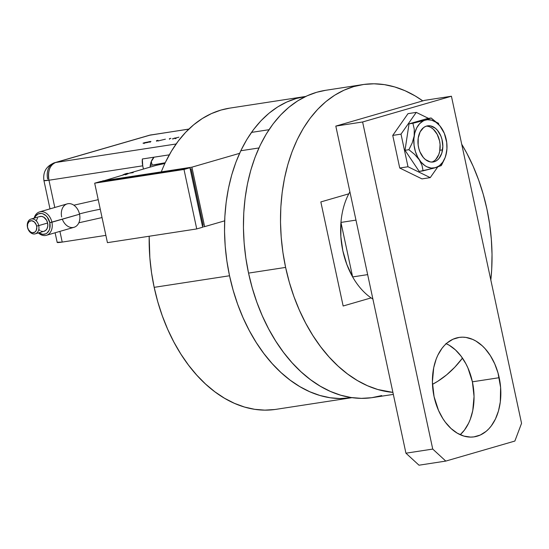 <?xml version="1.0" encoding="UTF-8"?>
<svg xmlns="http://www.w3.org/2000/svg" width="549" height="549" viewBox="0 0 549 549"><rect width="100%" height="100%" fill="white"/><g stroke="black" fill="none" stroke-linecap="round" stroke-linejoin="round"><path stroke-width="0.82" d="M348.8 193.824L320.836 201.929L348.8 193.824M343.146 306.006L371.11 297.894L343.146 306.006L320.836 201.929L343.146 306.006M285.61 267.411A155.422 104.317 -98.7 0 1 362.656 84.615A155.422 104.317 -98.7 0 1 422.792 100.886L415.154 95.924L405.045 90.729L394.752 86.955L384.375 84.635L374.02 83.798L363.781 84.45L353.755 86.577L344.045 90.173L334.746 95.183L325.934 101.579L317.713 109.292L310.144 118.241L303.316 128.349L297.277 139.515L292.102 151.634L287.834 164.583L284.512 178.24L282.172 192.479L280.827 207.158L280.505 222.132L281.205 237.264L282.907 252.41L285.61 267.411L248.546 273.107L285.61 267.411L289.282 282.138L293.887 296.439L299.383 310.178L305.711 323.224L312.82 335.453L320.637 346.748L329.084 356.994L338.081 366.101L347.544 373.972L357.378 380.539L367.487 385.734L377.781 389.509L392.906 392.391A155.422 104.317 -98.7 0 1 285.61 267.411M461.723 144.25A155.422 104.317 -98.7 0 1 486.922 209.052L489.626 224.054L491.334 239.199L492.028 254.331L491.705 269.305L490.827 280.024A155.422 104.317 -98.7 0 0 486.922 209.052L483.25 194.325L478.646 180.024L473.156 166.285L466.822 153.24L461.723 144.25M362.656 84.615L325.591 90.311A155.422 104.317 81.3 0 0 248.546 273.107A155.422 104.317 81.3 0 0 372.812 397.545L393.338 394.395M462.478 358.106L454.826 367.171L446.598 374.885L437.793 381.274L432.475 384.341A155.422 104.317 -98.7 0 0 462.478 358.106M381.713 395.582L371.694 397.709L361.455 398.361L351.092 397.524L340.716 395.205L330.423 391.43L320.314 386.235L310.48 379.668L301.017 371.797L292.02 362.69L283.572 352.444L275.756 341.149L268.646 328.92L262.319 315.874L256.822 302.135L252.217 287.834L248.546 273.107L245.842 258.105L244.133 242.96L243.44 227.828L243.763 212.854L245.108 198.175L247.448 183.936L250.769 170.279L255.038 157.33L260.212 145.21L266.244 134.045L273.079 123.937L280.649 114.988L288.87 107.275L297.682 100.886L306.98 95.869L316.691 92.273L325.639 90.304M340.95 222.42A67.047 44.997 -98.7 0 1 349.905 191.807A67.047 44.997 81.3 0 0 340.95 222.42L340.854 236.585L342.844 250.818A67.047 44.997 -98.7 0 1 340.95 222.42L355.972 220.115L340.95 222.42L352.636 276.929A67.047 44.997 -98.7 0 1 342.844 250.818L346.838 264.474L352.636 276.929L340.95 222.42M306.164 96.391L296.336 98.477L286.818 101.997L277.698 106.911L269.065 113.183L261.001 120.739L253.583 129.516L246.885 139.425L240.97 150.371L235.898 162.25L231.712 174.946L228.453 188.341L226.161 202.3L224.843 216.69L224.527 231.369L225.207 246.206L226.881 261.049L229.53 275.763L233.133 290.201L237.642 304.221L243.029 317.693L249.239 330.484L256.205 342.473L263.87 353.542L272.153 363.589L280.971 372.517L290.249 380.231L299.891 386.668L309.808 391.766L319.895 395.465L330.066 397.737L340.222 398.56L352.019 397.654A152.375 102.272 -98.7 0 1 351.36 397.757A152.375 102.272 -98.7 0 1 229.53 275.763L154.173 287.347L151.524 272.633L149.85 257.79L149.191 236.242A152.375 102.272 81.3 0 0 154.173 287.347L229.53 275.763A152.375 102.272 -98.7 0 1 305.066 96.549A152.375 102.272 -98.7 0 1 305.724 96.452M305.066 96.549L229.708 108.132A152.375 102.272 81.3 0 0 161.289 171.878M274.905 409.506L264.865 410.137L254.709 409.321L244.538 407.049L234.444 403.343L224.534 398.251L214.892 391.814L205.614 384.101L196.796 375.173L188.513 365.126L180.847 354.057L173.882 342.068L167.671 329.276L162.284 315.799L157.769 301.778L154.173 287.347A152.375 102.272 81.3 0 0 276.003 409.341L351.36 397.757M229.757 108.126L220.979 110.061L211.461 113.581L202.341 118.495L193.708 124.767L185.644 132.323L178.226 141.1L171.528 151.009L165.613 161.955M372.901 299.068A67.047 44.997 -98.7 0 1 352.636 276.929A67.047 44.997 81.3 0 0 372.901 299.068M367.658 274.617L352.636 276.929L367.658 274.617M426.292 126.153A18.282 12.27 -98.7 0 1 439.557 140.887A18.282 12.27 -98.7 0 1 431.816 162.079M435.782 159.491L438.795 154.509L439.687 151.38L440.078 144.435L439.557 140.887L437.189 134.32L433.387 129.276L431.116 127.581M446.234 343.681A50.282 33.75 81.3 0 1 472.394 381.816L474.048 396.46L472.751 410.666L470.294 419.271L468.62 423.19L464.461 430.073L460.22 434.712A50.282 33.75 81.3 0 0 472.394 381.816L499.192 377.698A50.282 33.75 -98.7 0 1 474.261 436.839A50.282 33.75 -98.7 0 1 434.06 396.577L438.514 410.412L442.865 418.592L445.39 422.243L451.031 428.508L457.276 433.175L463.878 436.078L470.589 437.1L473.897 436.887L480.286 435.041L486.139 431.349L488.802 428.851L491.252 425.955L495.418 419.072L498.471 410.968L500.304 401.937L500.613 387.45L498.005 372.929L494.731 363.857L490.387 355.683L485.124 348.711L482.214 345.767L475.969 341.094L472.696 339.412L466.012 337.443L462.663 337.175L459.348 337.381L452.966 339.234L447.106 342.926L444.443 345.417L441.993 348.313L437.834 355.196L436.16 359.121L433.703 367.727L432.406 381.926L434.06 396.577A50.282 33.75 -98.7 0 1 458.985 337.436A50.282 33.75 -98.7 0 1 499.192 377.698L472.394 381.816L467.94 367.981L465.888 363.754L461.064 356.143L455.423 349.885L449.178 345.211L445.905 343.537M418.997 465.202L405.937 453.193L335.816 126.098L424.631 100.35L451.429 96.233L521.55 423.327L514.866 441.053L445.788 461.085L432.736 449.075L362.615 121.981L451.429 96.233L424.631 100.35L335.816 126.098L362.615 121.981L432.736 449.075L405.937 453.193L335.816 126.098L362.615 121.981L451.429 96.233L521.55 423.327L514.866 441.053L445.788 461.085L418.997 465.202L445.788 461.085L432.736 449.075L405.937 453.193L418.997 465.202M438.795 124.63L438.5 123.264L436.366 122.221L438.5 123.264L438.795 124.63M428.522 118.385L416.259 112.387L407.996 113.657L416.259 112.387L401.003 134.134L392.741 135.404L407.996 113.657L392.741 135.404L401.003 134.134L407.996 166.752L399.734 168.021L392.741 135.404L399.734 168.021L407.996 166.752L430.244 177.629L421.982 178.899L399.734 168.021L421.982 178.899L430.244 177.629L437.677 167.033L430.244 177.629L407.996 166.752L401.003 134.134L416.259 112.387L428.522 118.385M442.563 149.856A18.282 12.27 -98.7 0 1 433.175 161.982A18.282 12.27 -98.7 0 1 418.228 137.964L420.15 131.842L423.636 127.567L425.804 126.332L428.151 125.776L430.581 125.913L435.33 128.233L437.464 130.326L440.84 135.974L441.959 139.316L442.837 146.391L441.821 153.096L439.063 158.393L437.155 160.253L434.986 161.488L432.639 162.044L430.21 161.907L425.461 159.587L423.327 157.494L419.944 151.847L418.825 148.505L418.153 144.984L418.228 137.964A18.282 12.27 -98.7 0 1 427.616 125.838A18.282 12.27 -98.7 0 1 442.563 149.856L439.886 150.268L442.563 149.856M440.243 126.318L436.874 122.688L431.116 117.987L425.297 120.121A24.382 16.367 -98.7 0 1 440.277 126.352A24.382 16.367 -98.7 0 1 441.52 128.054A24.382 16.367 -98.7 0 1 446.618 151.84L445.843 155.374L446.934 148.786L446.714 142.479L444.326 133.332L439.818 125.796L435.961 122.249L431.727 120.183L427.397 119.73L409.032 123.861L427.266 118.577L431.116 117.987L427.266 118.577L409.032 123.861L412.889 123.271L414.275 129.235L414.172 135.98L412.182 143.014L408.868 149.699L405.018 150.296L409.032 123.861L405.018 150.296L408.868 149.699L414.605 154.386L419.271 159.766L422.03 165.427L423.087 170.849L419.237 171.439L405.018 150.296L419.237 171.439L432.818 168.44L441.321 165.565L445.088 157.687A24.382 16.367 -98.7 0 1 435.494 167.699L439.406 165.702L442.707 162.223L445.164 157.494L446.618 151.84A24.382 16.367 -98.7 0 1 445.088 157.687M439.399 125.296L431.116 117.987L425.297 120.121L412.889 123.271L414.275 129.235L414.172 135.98L412.182 143.014L408.868 149.699L414.605 154.386L419.271 159.766L422.03 165.427L423.087 170.849L435.494 167.699A24.382 16.367 -98.7 0 1 419.271 159.766A24.382 16.367 -98.7 0 1 414.172 135.98A24.382 16.367 -98.7 0 1 425.297 120.121L423.279 120.924L419.642 123.683L416.739 127.821L414.763 133.057L413.857 139.034L414.076 145.341L415.408 151.551L417.762 157.24L420.973 162.024L424.83 165.572L426.916 166.8L431.233 168.069L435.494 167.699L441.321 165.565L444.628 158.874M268.996 129.708L251.476 132.405L268.996 129.708M176.119 143.982L55.634 162.504L150.371 135.04L188.815 129.132L150.371 135.04A15.235 11.255 -106.2 0 0 149.321 135.274A15.235 11.255 73.8 0 1 150.371 135.04A15.235 10.225 -98.7 0 1 151.25 134.848A15.235 10.225 81.3 0 0 150.371 135.04L55.634 162.504A15.235 10.225 81.3 0 0 48.957 180.23L142.733 165.819L143.426 169.058L142.733 165.819A15.235 10.225 -98.7 0 1 142.342 158.984L169.305 154.839L142.342 158.984L142.733 165.819L48.957 180.23A15.235 0.988 167.9 0 1 43.927 180.566L48.957 180.23C47.605 171.034 49.835 165.125 55.634 162.504L54.584 162.737A15.235 11.255 73.8 0 1 55.634 162.504L176.119 143.982M157.982 140.386L156.458 140.674L157.906 140.324M170.904 138.403L169.387 138.691L170.828 138.334M172.626 138.767L178.912 137.168L172.626 138.767M165.379 139.185L157.714 141.038L165.379 139.185M147.372 142.541L150.824 141.464L144.6 142.651L143.035 143.179L144.36 143.117L149.946 141.896C151.38 141.457 151.263 141.361 149.589 141.601L143.021 143.207L147.372 142.541M57.322 242.239L62.215 242.082L105.868 235.37L62.215 242.082L59.923 231.383L62.215 242.082A15.235 0.988 -12.1 0 1 57.185 242.418L55.12 232.776M150.097 167.122A15.235 10.225 -98.7 0 1 154.049 157.186L151.208 161.674L150.097 167.122M54.797 207.481L48.957 180.23L54.797 207.481M240.791 150.749L258.929 147.962L240.791 150.749M47.66 179.091A15.235 11.255 73.8 0 1 54.584 162.737C46.336 165.99 42.781 171.933 43.927 180.566L49.993 208.874M173.251 138.588L172.791 138.588L172.921 139.199M174.314 138.101L174.932 138.176L175.062 138.767M176.051 138.554L175.927 137.957L175.33 138.183M149.946 141.896C151.38 141.457 151.263 141.361 149.589 141.601M144.984 142.932L150.014 141.704L144.984 142.932M79.475 213.938A19.833 1.283 167.9 0 1 100.268 209.244A19.833 1.283 -12.1 0 0 80.024 213.787M61.68 216.965A12.188 9.004 73.8 0 1 68.055 203.693A12.188 9.004 73.8 0 1 79.543 214.22L49.808 222.688A10.664 7.878 73.8 0 1 47.399 232.735A10.664 7.878 73.8 0 1 38.876 232.783L42.657 234.327L45.704 233.86L47.042 233.044L49.094 230.395L49.726 228.672L49.808 222.688L47.248 217.109L45.938 215.675L42.918 213.815L41.326 213.444L38.279 213.911L35.795 215.901L34.601 218.035A10.664 7.878 73.8 0 1 42.602 213.705A10.664 7.878 73.8 0 1 49.808 222.688L51.908 222.228A12.188 9.004 -106.2 0 0 43.11 211.818A12.188 9.004 -106.2 0 0 34.127 218.173A12.188 9.004 73.8 0 1 39.583 211.893A12.188 9.004 73.8 0 1 51.908 222.228L79.543 214.22A12.188 9.004 -106.2 0 0 67.211 203.885L39.583 211.893M39.315 216.711L41.511 216.375L43.783 217.178L46.576 220.224L47.612 223.024L38.732 225.598A7.679 5.668 73.8 0 1 35.246 233.833A7.679 5.668 73.8 0 1 27.484 227.327L27.615 227.437A6.156 4.543 73.8 0 1 30.833 220.746A6.156 4.543 73.8 0 1 36.632 226.058L38.732 225.598A7.679 5.668 -106.2 0 0 31.506 218.969A7.679 5.668 -106.2 0 0 27.484 227.327A7.679 5.668 73.8 0 1 30.97 219.085A7.679 5.668 73.8 0 1 38.732 225.598L47.612 223.024A7.679 5.668 -106.2 0 0 39.851 216.512L30.97 219.085M122.619 175.09L127.615 173.306A30.476 20.457 81.3 0 0 122.619 175.09M125.495 174.863L129.221 173.175L155.868 165.448L164.885 163.485L155.868 165.448L129.221 173.175A30.476 20.457 -98.7 0 1 130.964 172.791M129.221 173.175L102.629 181.163L129.221 173.175L133.194 172.633M102.574 180.902L191.889 167.171L204.64 226.641L202.608 226.957L204.64 226.641L191.889 167.171L239.254 153.439L191.889 167.171L102.574 180.902M191.093 168.831L190.18 168.968L191.093 168.831L203.205 225.33L191.093 168.831L190.201 169.085L191.093 168.831M224.651 220.842L204.64 226.641L224.651 220.842M203.205 225.33L202.313 225.584L203.205 225.33M202.663 227.217L196.741 228.933L183.997 169.463L189.913 167.747L202.663 227.217L196.741 228.933L107.432 242.658L196.741 228.933L183.997 169.463L94.682 183.188L100.604 181.472L189.913 167.747L183.997 169.463L94.682 183.188L107.432 242.658L94.682 183.188L100.604 181.472L189.913 167.747L202.663 227.217M46.37 235.308A12.188 9.004 73.8 0 1 38.396 232.92A12.188 9.004 -106.2 0 0 48.724 234.087A12.188 9.004 -106.2 0 0 51.908 222.228A12.188 9.004 73.8 0 1 46.37 235.308L74.005 227.3A12.188 9.004 -106.2 0 0 79.543 214.22A12.188 9.004 73.8 0 1 74.005 227.3A12.188 9.004 73.8 0 1 62.325 219.209M35.246 233.833L44.126 231.259A7.679 5.668 -106.2 0 0 47.612 223.024L47.804 225.955L47.104 228.569L45.629 230.477L43.597 231.376M42.465 231.404L41.319 231.136M40.201 230.594L39.151 229.791M36.419 220.444L37.531 218.138M27.615 227.437L28.452 229.688L30.689 232.124L32.508 232.769L35.04 232.028L36.22 230.505L36.797 227.238L36.296 224.898L34.402 222.016L31.739 220.725L29.207 221.467L27.656 223.985L27.484 227.327A7.679 5.668 -106.2 0 0 34.717 233.949A7.679 5.668 -106.2 0 0 38.732 225.598L36.632 226.058A6.156 4.543 73.8 0 1 33.407 232.749A6.156 4.543 73.8 0 1 27.615 227.437M152.203 165.084L165.235 162.744L152.203 165.084M151.243 161.571L152.135 164.755L151.243 161.571M165.064 163.108L150.268 165.379M188.89 129.063L149.321 135.274L54.584 162.737M175.268 137.916L175.399 138.513M169.387 138.691L169.511 139.281M156.458 140.674L156.589 141.271M143.975 143.001L144.106 143.591M150.014 141.704L150.138 142.301M98.216 199.692L73.854 205.202M130.086 172.928L122.393 175.152M102.052 217.569L78.836 222.798"/></g></svg>
